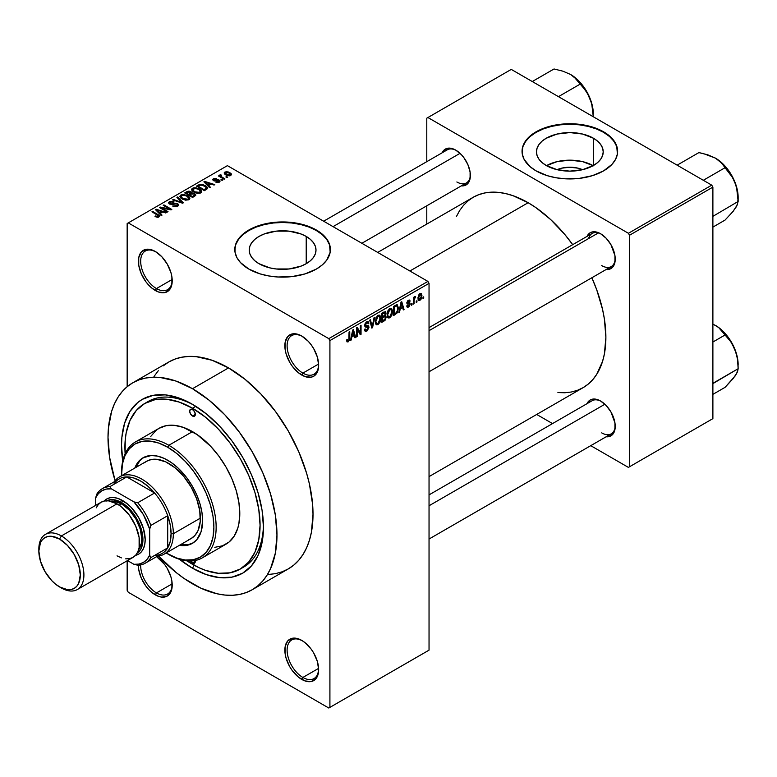 <?xml version="1.0" encoding="UTF-8"?>
<svg xmlns="http://www.w3.org/2000/svg" width="777" height="777" viewBox="0 0 777 777"><rect width="100%" height="100%" fill="white"/><g stroke="black" fill="none" stroke-linecap="round" stroke-linejoin="round"><path stroke-width="1.17" d="M302.321 336.373A22.3 12.879 -120 0 0 287.111 346.115A22.3 12.879 -120 0 0 302.875 373.106L301.748 375.058A23.893 13.792 60 0 1 284.858 345.794A23.893 13.792 60 0 1 301.748 336.033L295.289 333.789L292.366 333.906L287.704 336.596L285.178 342.171L285.178 349.786L286.14 354.001L289.802 362.441L292.366 366.346L298.455 372.775L305.05 376.583L311.14 377.185L313.704 376.243L317.366 372.028L318.648 365.297L317.366 357.09L313.704 348.65L311.14 344.745L308.216 341.249L301.748 336.033A23.893 13.792 60 0 1 318.648 365.297A23.893 13.792 60 0 1 301.748 375.058L302.875 373.106A22.3 12.879 60 0 1 288.306 353.448A22.3 12.879 60 0 1 291.725 335.577A22.3 12.879 60 0 1 302.321 336.373M302.321 640.734A22.3 12.879 -120 0 0 287.111 650.466A22.3 12.879 -120 0 0 302.875 677.457L301.748 679.409A23.893 13.792 60 0 1 284.858 650.145A23.893 13.792 60 0 1 301.748 640.394L295.289 638.14L292.366 638.257L287.704 640.947L285.178 646.522L285.178 654.137L286.14 658.352L289.802 666.802L292.366 670.706L298.455 677.136L305.05 680.934L311.14 681.546L315.802 678.855L317.366 676.378L318.648 669.657L317.366 661.45L313.704 653.001L311.14 649.096L305.05 642.666L301.748 640.394A23.893 13.792 60 0 1 318.648 669.657A23.893 13.792 60 0 1 301.748 679.409L302.875 677.457A22.3 12.879 60 0 1 288.306 657.808A22.3 12.879 60 0 1 291.725 639.937A22.3 12.879 60 0 1 302.321 640.734M140.686 564.889A22.3 12.879 -120 0 0 156.449 592.919L155.322 594.871A23.893 13.792 60 0 1 138.432 565.161L138.753 569.599L141.268 578.088L145.93 586.159L148.854 589.646L152.02 592.589L158.615 596.396L161.781 597.115L167.269 596.056L170.93 591.841L171.892 588.733L171.892 581.118L170.93 576.903L167.269 568.463L164.705 564.558L156.604 556.643A23.893 13.792 60 0 1 172.212 585.11A23.893 13.792 60 0 1 155.322 594.871L156.449 592.919A22.3 12.879 60 0 1 140.686 564.889M155.895 251.835A22.3 12.879 -120 0 0 140.676 261.567A22.3 12.879 -120 0 0 156.449 288.558L155.322 290.511A23.893 13.792 60 0 1 138.423 261.247A23.893 13.792 60 0 1 155.322 251.495L148.854 249.242L145.93 249.359L141.268 252.049L138.753 257.634L138.753 265.239L141.268 273.727L145.93 281.808L148.854 285.295L152.02 288.238L158.615 292.045L164.705 292.647L169.367 289.957L170.93 287.48L171.892 284.372L171.892 276.767L170.93 272.552L167.269 264.102L161.781 256.711L155.322 251.495A23.893 13.792 60 0 1 172.212 280.759A23.893 13.792 60 0 1 155.322 290.511L156.449 288.558A22.3 12.879 60 0 1 141.88 268.91A22.3 12.879 60 0 1 145.299 251.039A22.3 12.879 60 0 1 155.895 251.835M557.099 169.687A21.154 12.218 180 0 1 582.565 169.687L577.933 168.153L569.832 167.23L561.742 168.153L557.099 169.687M593.172 165.656A33.392 19.279 0 0 0 546.503 165.656M593.443 138.238L593.443 165.491L582.614 169.677L569.832 171.144L557.06 169.677L546.231 165.491A33.392 19.279 180 0 1 536.451 151.865A33.392 19.279 180 0 1 557.06 134.052A33.392 19.279 180 0 1 593.443 138.238L597.6 141.152L600.679 144.483L602.583 148.106L603.224 151.865L602.583 155.623L600.679 159.246L597.6 162.578L593.443 165.491L593.443 138.238A33.392 19.279 180 0 1 603.224 151.865A33.392 19.279 180 0 1 582.614 169.677A33.392 19.279 180 0 1 546.231 165.491L542.074 162.578L538.985 159.246L537.092 155.623L536.451 151.865L537.092 148.106L538.985 144.483L542.074 141.152L546.231 138.238L557.06 134.052L569.832 132.585L582.614 134.052L593.443 138.238M617.628 151.602A47.785 27.593 0 0 0 603.632 132.352L603.632 131.837A47.785 27.593 180 0 1 617.628 151.34A47.785 27.593 180 0 1 588.121 176.835A47.785 27.593 180 0 1 536.043 170.853L547.309 175.68L555.963 177.748L565.151 178.807L579.156 178.409L592.365 175.68L603.632 170.853L611.985 164.355L615.569 159.353L617.394 154.05L616.705 145.959L611.985 138.335L606.779 133.838L600.155 130.021L592.365 127.01L579.156 124.281L569.832 123.757L560.508 124.281L547.309 127.01L536.043 131.837L530.099 136.014L524.106 143.337L522.28 148.64L522.28 154.05L524.106 159.353L530.099 166.676L536.043 170.853A47.785 27.593 180 0 1 522.047 151.34A47.785 27.593 180 0 1 551.544 125.855A47.785 27.593 180 0 1 603.632 131.837L603.632 132.352A47.785 27.593 0 0 0 551.757 126.321A47.785 27.593 0 0 0 522.047 151.602M258.994 263.694A33.392 19.279 180 0 1 249.213 250.058A33.392 19.279 180 0 1 269.823 232.255A33.392 19.279 180 0 1 306.216 236.431L306.216 263.694L301.155 266.093L289.122 268.968L276.088 268.968L269.823 267.871L258.994 263.694L254.846 260.771L251.758 257.44L249.854 253.826L249.213 250.058L249.854 246.299L251.758 242.686L254.846 239.355L258.994 236.431L264.054 234.032L276.088 231.157L289.122 231.157L301.155 234.032L306.216 236.431L310.363 239.355L313.452 242.686L315.355 246.299L315.996 250.058L315.355 253.826L313.452 257.44L310.363 260.771L306.216 263.694L306.216 236.431A33.392 19.279 180 0 1 315.996 250.058A33.392 19.279 180 0 1 295.377 267.871A33.392 19.279 180 0 1 258.994 263.694M330.39 249.805A47.785 27.593 0 0 0 316.394 230.555L316.394 230.031A47.785 27.593 180 0 1 330.39 249.543A47.785 27.593 180 0 1 300.893 275.029A47.785 27.593 180 0 1 248.815 269.056L260.072 273.873L268.735 275.942L277.923 277L291.929 276.602L305.128 273.873L316.394 269.056L322.338 264.87L326.758 260.101L330.167 252.243L329.477 244.163L326.758 238.986L319.541 232.041L312.917 228.215L300.893 224.048L291.929 222.484L282.605 221.95L268.735 223.135L260.072 225.213L252.282 228.215L242.871 234.217L236.868 241.53L235.042 246.833L235.042 252.243L236.868 257.556L240.452 262.548L248.815 269.056A47.785 27.593 180 0 1 234.809 249.543A47.785 27.593 180 0 1 264.316 224.048A47.785 27.593 180 0 1 316.394 230.031L316.394 230.555A47.785 27.593 0 0 0 264.52 224.524A47.785 27.593 0 0 0 234.819 249.805M429.04 327.622L592.152 233.44A19.114 11.033 60 0 1 601.165 234.081A19.114 11.033 -120 0 0 588.626 238.539M587.043 236.393A20.707 11.956 60 0 1 600.582 233.741L594.978 231.789L592.453 231.896L590.229 232.711L587.043 236.393M442.191 152.758A20.707 11.956 60 0 1 455.73 150.107L452.874 148.786L447.601 148.261L443.56 150.592L442.191 152.758M587.043 403.661A20.707 11.956 60 0 1 600.582 401.01L597.727 399.679L592.453 399.155L590.229 399.98L587.043 403.661M172.183 279.477L156.449 288.558L172.183 279.477M172.183 583.838L156.449 592.919L172.183 583.838M318.609 668.375L302.875 677.457L318.609 668.375M318.609 364.024L302.875 373.106L318.609 364.024M144.707 403.486A95.581 55.186 60 0 1 192.492 408.226L179.302 402.107L166.628 399.232L154.944 399.699L144.707 403.486L136.296 410.46L130.05 420.347L126.204 432.77L125.233 439.782L125.136 453.768A95.581 55.186 60 0 1 144.707 403.486L148.077 401.534A95.581 55.186 60 0 1 194.201 405.332A95.581 55.186 -120 0 0 146.426 402.564M192.492 404.322L206.332 413.888L219.648 426.233L231.915 440.889L242.667 457.294L251.495 474.805L258.051 492.754L262.092 510.46L263.452 527.233L262.092 542.433L258.051 555.468L251.495 565.85L242.667 573.173L231.915 577.156L219.648 577.641L206.332 574.621L192.492 568.201A100.359 57.945 60 0 1 179.458 559.285L192.492 568.201L194.192 565.258L192.492 568.201A100.359 57.945 60 0 0 263.452 527.233A100.359 57.945 60 0 0 192.492 404.322L192.492 404.322A100.359 57.945 60 0 0 122.737 461.043L121.533 445.289L121.872 437.461L124.582 423.271L129.905 411.499L137.636 402.612L142.317 399.349L153.069 395.367L165.336 394.881L178.652 397.902L192.492 404.322M268.356 574.475L275.466 573.659L282.129 571.804L288.277 568.919A119.473 68.978 -120 0 0 306.585 473.183A119.473 68.978 -120 0 0 228.535 367.9L192.492 388.714A119.473 68.978 60 0 1 270.542 493.997A119.473 68.978 60 0 1 252.224 589.733A119.473 68.978 60 0 1 192.492 583.809A119.473 68.978 60 0 1 158.595 556.05L176.01 572.426L184.207 578.564L200.767 588.121L217.016 593.774L224.825 595.056L232.313 595.289L239.423 594.473L246.086 592.608L252.224 589.733L257.799 585.848L262.733 581.011L266.997 575.262L270.542 568.657L275.349 553.127L276.971 535.032L275.349 515.064L270.542 493.997L262.733 472.62L252.224 451.777L239.423 432.255L224.825 414.801L208.974 400.106L192.492 388.714L228.535 367.9L212.053 360.266L196.202 356.662L188.714 356.429L181.604 357.245L174.942 359.1L168.803 361.985L163.228 365.86M377.7 252.418L473.203 197.28A109.916 63.461 -120 0 1 528.156 202.719L535.78 207.546L550.718 219.609L564.801 234.469L572.717 244.668A109.916 63.461 -120 0 0 528.156 202.719L409.887 271.008L528.156 202.719L512.995 195.687L505.594 193.56L498.416 192.375L491.52 192.162L484.974 192.919L478.855 194.629L473.203 197.28L468.075 200.845L463.539 205.293L459.615 210.586L456.352 216.666M557.905 392.55L564.801 392.764L571.338 392.016L577.466 390.307L583.119 387.655A109.916 63.461 -120 0 0 591.841 277.777L596.707 289.734L602.534 309.353L604.389 318.968L605.885 337.335L604.389 353.982L602.534 361.46L596.707 374.349L592.783 379.632L588.238 384.091L583.119 387.655L429.04 476.612M429.04 494.881L592.152 400.709A19.114 11.033 60 0 1 601.165 401.35M323.64 221.212L447.299 149.815A19.114 11.033 60 0 1 456.303 150.456M429.04 650.145L429.04 283.362L329.914 340.588L329.914 707.371L429.04 650.145L328.788 708.022L128.283 592.268L127.156 590.316L127.156 560.771L127.156 590.316L128.283 592.268L328.788 708.022L429.04 650.145L429.04 283.362L427.913 281.41L328.788 338.636L128.283 222.882L227.408 165.647L427.913 281.41L429.04 283.362L329.914 340.588L329.914 707.371L429.04 650.145M416.948 300.738L416.948 302.039L416.239 302.457L416.239 301.155L416.948 300.738L416.239 301.155L416.239 302.457L416.948 302.039L416.239 301.631L416.948 302.039L416.948 300.738M414.083 300.262L414.083 303.7L413.364 304.108L413.364 297.484L414.083 297.076L414.083 298.135L414.763 296.6L415.617 296.425L414.083 300.262L415.617 296.425L414.083 298.135L414.083 297.076L413.364 297.484L413.364 304.108L414.083 303.7L413.364 303.283L414.083 303.7L414.083 300.262L413.364 299.854L414.083 300.262M412.033 303.574L412.033 304.875L411.324 305.293L411.324 303.992L412.033 303.574L411.324 303.992L411.324 305.293L412.033 304.875L411.324 304.467L412.033 304.875L412.033 303.574M410.198 303.924L409.158 306.517L407.099 307.07L406.711 305.944L407.43 305.41L408.294 306.196L409.46 304.72L409.256 303.992L406.944 303.739L407.789 300.709L409.819 300.233L410.091 301.155L409.372 301.69L408.634 301.058L407.527 302.496L409.78 302.758L410.198 303.924L409.78 302.758L407.527 302.496L408.449 301.155L409.372 301.69L410.091 301.155L409.625 300.048L408.43 300.223L406.818 303.04L409.479 304.506L408.508 306.089L407.43 305.41L406.711 305.944L407.294 307.236L408.459 307.061L406.73 306.06L408.459 307.061L410.198 303.924L408.352 302.855L410.198 303.924M400.204 308.993L399.582 312.072L398.824 312.509L401.01 302.146L401.758 301.709L404.05 309.489L403.302 309.926L402.68 307.566L400.204 308.993L402.68 307.566L403.302 309.926L404.05 309.489L401.758 301.709L401.01 302.146L398.824 312.509L399.582 312.072L398.989 311.732L399.582 312.072L400.204 308.993L399.631 308.673L400.204 308.993M387.762 317.589L389.821 317.822L387.189 316.307L389.821 317.822L388.141 317.939L387.208 316.404L387.791 310.985L389.646 308.586L391.657 308.469L392.57 311.179L391.967 315.015L389.821 317.822L391.87 315.248L392.579 311.567L391.462 308.333L389.821 308.479L387.053 314.87L388.199 317.978M375.981 324.388L378.04 324.621L375.417 323.106L378.04 324.621L376.359 324.737L375.437 323.203L376.01 317.783L377.875 315.384L379.875 315.268L380.779 317.599L380.283 321.571L378.04 324.621L380.089 322.047L380.808 318.366L379.691 315.132L378.049 315.277L375.272 321.668L376.418 324.776M348.183 340.792L347.319 339.403L346.6 339.938L347.028 341.89L348.154 341.88L346.688 341.035L348.154 341.88L347.028 341.89L346.6 339.938L347.319 339.403L347.814 340.899L348.854 339.996L349.058 332.129L349.776 331.721L349.524 340.035L348.154 341.88L349.776 337.898L349.776 331.721L349.058 332.129L348.96 339.666L348.183 340.792L346.61 340.229M351.864 336.897L351.243 339.976L350.495 340.413L352.68 330.05L353.428 329.613L355.72 337.393L354.963 337.83L354.341 335.47L351.864 336.897L354.341 335.47L354.963 337.83L355.72 337.393L353.428 329.613L352.68 330.05L350.495 340.413L351.243 339.976L350.66 339.636L351.243 339.976L351.864 336.897L351.301 336.577L351.864 336.897M357.255 329.225L357.255 336.509L356.536 336.927L356.536 327.816L357.303 327.379L360.324 332.925L360.324 325.631L361.043 325.213L361.043 334.324L360.275 334.761L357.255 329.225L360.275 334.761L361.043 334.324L361.043 325.213L360.324 325.631L360.324 332.925L357.303 327.379L356.536 327.816L356.536 336.927L357.255 336.509L356.536 336.091L357.255 336.509L357.255 329.225L356.536 328.807L357.255 329.225M369.026 327.185L367.239 330.817L365.588 331.468L364.568 330.478L364.423 329.409L365.141 328.885L366.171 330.254L368.211 328.312L367.977 326.806L365.443 327.03L364.656 325.961L365.161 323.426L367.113 321.639L368.269 321.717L368.822 323.329L368.104 323.854L367.628 322.717L366.423 323.067L365.384 325.602L368.415 325.738L369.026 327.185L367.939 325.65L365.569 325.942L365.345 325.136L366.686 322.902L367.676 322.746L368.104 323.854L368.822 323.329L368.162 321.649L366.666 321.853L364.627 325.524L365.2 326.932L368.308 327.622L366.861 330.011L365.656 330.157L365.141 328.885L364.423 329.409L365.171 331.332L366.793 331.119L364.442 329.759L366.793 331.119L369.026 327.185L366.763 325.874L369.026 327.185M374.796 317.278L372.542 327.68L371.843 328.088L369.716 320.202L370.464 319.774L372.154 326.845L374.048 317.706L374.796 317.278L374.048 317.706L372.154 326.845L370.464 319.774L369.716 320.202L371.843 328.088L372.542 327.68L371.591 327.127L372.542 327.68L374.796 317.278M386.237 317.103L385.159 320.173L381.828 322.319L381.828 313.218L385.499 311.703L386.014 313.364L385.256 315.433L386.237 317.103L385.256 315.433L386.023 313.082L385.441 311.664L381.828 313.218L381.828 322.319L384.052 321.037L383.129 320.503L384.052 321.037L386.237 317.103L383.935 315.783L386.237 317.103M398.416 308.139L397.3 312.81L393.609 315.52L393.609 306.42L397.222 304.798L398.416 307.828L396.746 304.769L393.609 306.42L393.609 315.52L395.707 314.306L394.784 313.772L395.707 314.306L398.416 308.139L397.669 307.702L398.416 308.139M421.969 295.765L420.93 299.533L418.657 300.466L417.977 297.844L419.026 294.425L421.28 293.502L421.969 295.765L421.192 293.444L419.968 293.56L417.977 298.135L418.764 300.534L419.968 300.417L418.065 299.32L419.968 300.417L421.969 295.765L421.183 295.309L421.969 295.765M423.708 296.843L423.708 298.135L422.999 298.553L422.999 297.251L423.708 296.843L422.999 297.251L422.999 298.553L423.708 298.135L422.999 297.727L423.708 298.135L423.708 296.843M127.156 223.533L127.156 386.693L127.156 223.533L128.283 222.882L328.788 338.636L329.914 340.588L328.788 338.636L427.913 281.41L227.408 165.647L127.156 223.533M227.719 177.175L226.593 176.525L225.874 176.942L227.001 177.593L227.719 177.175L226.593 176.525L225.874 176.942L227.001 177.593L227.719 177.175M222.805 180.021L221.678 179.37L220.959 179.778L222.086 180.429L222.805 180.021L221.678 179.37L220.959 179.778L222.086 180.429L222.805 180.021M210.344 187.208L208.605 185.489L211.091 184.062L214.064 185.062L214.811 184.625L204.642 181.4L203.885 181.828L209.596 187.645L210.344 187.208L208.605 185.489L211.091 184.062L214.064 185.062L214.811 184.625L204.642 181.4L203.885 181.828L209.596 187.645L210.344 187.208M197.387 193.376L201.224 192.502L201.602 191.278L200.728 189.918L196.192 187.791L193.813 187.791L192.016 188.685L191.715 190.074L192.706 191.356L197.387 193.376L200.68 192.91L201.534 191.025L199.407 188.976L192.599 188.228L191.647 189.578L193.978 192.23L197.387 193.376M185.616 200.175L189.442 199.3L189.831 198.077L188.957 196.717L184.411 194.59L182.041 194.59L180.235 195.483L179.943 196.872L180.934 198.154L185.616 200.175L188.908 199.708L189.753 197.824L187.636 195.775L180.818 195.027L179.866 196.377L182.197 199.029L185.616 200.175M170.309 203.623L170.386 202.117L173.961 201.709L169.444 201.602L169.444 203.953L169.444 201.602L168.56 202.748L169.561 204.021L176.903 204.011L177.506 204.778L176.806 206.575L176.806 205.623L172.63 206.031L178.079 205.915L178.564 204.526L176.981 203.292L171.562 203.962L170.066 203.467L169.794 202.651L170.872 201.894L173.339 202.185L173.961 201.709L172.931 201.282L169.677 201.476L168.59 202.486L168.862 203.477L171.532 204.565L176.554 203.846L177.477 204.604L176.806 205.623L172.63 206.031L175.107 206.76L177.661 206.196L178.652 204.943L177.612 203.584L174.64 203.127L171.338 203.962L169.736 202.894L169.736 204.118M162.014 215.112L160.276 213.393L162.752 211.966L165.734 212.966L166.482 212.529L156.313 209.304L155.555 209.741L161.257 215.55L162.014 215.112L160.276 213.393L162.752 211.966L165.734 212.966L166.482 212.529L156.313 209.304L155.555 209.741L161.257 215.55L162.014 215.112M157.343 217.288L159.402 216.676L159.198 215.326L152.661 211.412L151.942 211.82L158.391 215.715L157.838 216.53L155.623 215.957L155.264 216.579L157.343 217.288L159.654 216.132L152.661 211.412L151.942 211.82L158.304 215.617L158.129 216.404L155.011 216.433L157.343 217.288M168.017 211.645L161.703 208.003L171.037 209.907L171.804 209.46L163.918 204.905L163.209 205.322L169.522 208.974L160.179 207.07L159.411 207.508L167.298 212.063L168.017 211.645L161.703 208.003L171.037 209.907L171.804 209.46L163.918 204.905L163.209 205.322L169.522 208.974L160.179 207.07L159.411 207.508L167.298 212.063L168.017 211.645M183.314 202.816L177.68 196.97L176.923 197.397L181.993 202.515L173.339 199.466L172.601 199.893L182.614 203.224L183.314 202.816L177.68 196.97L176.923 197.397L181.993 202.515L173.339 199.466L172.601 199.893L182.614 203.224L183.314 202.816M191.764 193.026L190.889 191.628L190.889 194.182L190.889 191.628L186.936 191.618L186.936 192.686L186.936 191.618L184.712 192.91L192.589 197.455L195.726 195.415L194.677 193.58L191.764 193.026L191.113 191.773L188.898 191.093L184.712 192.91L192.589 197.455L195.853 194.998L194.677 193.58L191.802 192.793M206.468 189.442L207.478 188.51L207.333 187.412L203.321 184.703L200.136 184.295L196.484 186.111L204.37 190.656L207.566 188.141L205.196 185.577L199.776 184.372L196.484 186.111L204.37 190.656L206.468 189.442M219.328 182.139L219.998 180.808L218.463 179.74L213.83 180.021L214.199 179.186L216.414 178.613L214.102 178.419L212.675 179.409L214.17 180.915L218.638 180.565L218.56 181.643L215.734 182.09L218.23 182.527L220.085 181.177L219.211 180.07L213.976 180.128L214.199 179.186L216.657 178.72L213.354 178.729L212.626 179.633L213.374 180.604L217.929 180.371L218.638 180.565L218.56 181.643L215.734 182.09L219.328 182.139M224.854 178.836L220.746 176.262L221.474 175.349L220.853 174.757L219.716 175.087L220.027 176.049L218.395 175.942L224.135 179.244L224.854 178.836L220.853 176.379L220.853 174.757L219.872 174.971L220.027 176.049L218.395 175.942L224.135 179.244L224.854 178.836M230.837 175.495L231.41 173.951L228.739 172.076L226.107 171.688L224.232 172.776L225.631 174.786L229.264 175.903L231.556 174.495L229.807 172.591L224.903 172.067L224.184 173.067L225.874 174.932L230.837 175.495M263.432 525.242A95.581 55.186 60 0 1 243.657 567.084A95.581 55.186 60 0 1 241.938 568.006A95.581 55.186 -120 0 0 263.432 525.242M426.787 118.182L426.787 161.655L426.787 118.182L511.266 69.406L711.761 185.159L628.408 233.285L427.913 117.531L628.408 233.285L629.535 235.237L629.535 466.754L712.888 418.628L712.888 187.111L629.535 235.237L629.535 466.754L628.408 467.404L590.753 445.668L628.408 467.404L712.888 418.628L628.408 467.404L712.888 418.628L712.888 187.111L711.761 185.159L712.888 187.111L629.535 235.237L628.408 233.285L711.761 185.159L511.266 69.406L426.787 118.182M426.787 205.808L426.787 224.077L426.787 205.808M552.525 423.591L536.693 414.452L552.525 423.591M606.157 436.771L608.721 436.674L612.762 434.333L614.947 429.506L614.947 422.911L610.945 411.936L606.186 405.526L600.582 401.01A20.707 11.956 60 0 1 615.229 426.369A20.707 11.956 60 0 1 606.157 436.771M461.305 185.868L463.869 185.771L467.909 183.44L470.095 178.613L470.095 172.008L467.909 164.656L463.869 157.653L461.334 154.633L455.73 150.107A20.707 11.956 60 0 1 470.376 175.476A20.707 11.956 60 0 1 461.305 185.868M606.157 269.502L608.721 269.405L612.762 267.074L614.947 262.238L614.947 255.643L610.945 244.668L606.186 238.267L600.582 233.741A20.707 11.956 60 0 1 615.229 259.1A20.707 11.956 60 0 1 606.157 269.502M615.219 258.43A19.114 11.033 60 0 1 611.266 266.55A19.114 11.033 60 0 1 601.709 265.608A19.114 11.033 -120 0 0 615.219 258.43M456.857 181.973A19.114 11.033 -120 0 0 470.367 174.806A19.114 11.033 60 0 1 466.414 182.925L361.868 243.279M615.219 425.699A19.114 11.033 60 0 1 611.266 433.819A19.114 11.033 60 0 1 601.709 432.876A19.114 11.033 -120 0 0 615.219 425.699M252.224 589.733L288.277 568.919L293.842 565.044L298.776 560.198L303.04 554.448L306.585 547.843L309.382 540.442L311.392 532.323L313.014 514.228L312.607 504.428L309.382 483.809L306.585 473.183L298.776 451.806L288.277 430.963L275.466 411.441L260.868 393.997L245.017 379.293L228.535 367.9A119.473 68.978 -120 0 0 168.803 361.985L132.75 382.799A119.473 68.978 60 0 1 192.492 388.714L176.01 381.07L160.159 377.476L152.671 377.243L145.561 378.059L138.898 379.914L132.75 382.799L127.185 386.674L122.251 391.511L117.987 397.261L114.442 403.875L111.645 411.276L108.421 428.166L108.013 437.49L109.635 457.459L115.103 480.72A119.473 68.978 60 0 1 132.75 382.799M158.294 370.707L154.031 376.457M318.638 364.636A22.3 12.879 60 0 1 314.025 374.213A22.3 12.879 60 0 1 302.875 373.106A22.3 12.879 -120 0 0 318.638 364.636M318.638 668.987A22.3 12.879 60 0 1 314.025 678.564A22.3 12.879 60 0 1 302.875 677.457A22.3 12.879 -120 0 0 318.638 668.987M172.203 584.45A22.3 12.879 60 0 1 167.599 594.026A22.3 12.879 60 0 1 156.449 592.919A22.3 12.879 -120 0 0 172.203 584.45M172.203 280.089A22.3 12.879 60 0 1 167.599 289.666A22.3 12.879 60 0 1 156.449 288.558A22.3 12.879 -120 0 0 172.203 280.089M330.39 249.543L329.477 244.677L326.758 239.501L322.338 234.732L316.394 230.555L309.149 227.117L300.893 224.572L291.929 222.999L282.605 222.475L273.281 222.999L264.316 224.572L256.051 227.117L248.815 230.555L242.871 234.732L238.452 239.501L235.732 244.677L234.809 250.058M617.628 151.865L616.705 146.484L613.985 141.307L609.566 136.538L603.632 132.352L596.386 128.924L588.121 126.379L579.156 124.806L569.832 124.271L560.508 124.806L551.544 126.379L543.288 128.924L536.043 132.352L530.099 136.538L525.689 141.307L522.97 146.484L522.047 151.865M593.443 165.812L582.614 161.626L569.832 160.159L557.06 161.626L546.231 165.812M155.623 216.764L155.623 215.957L155.623 216.764M158.129 217.278L158.129 216.404L158.129 217.278M158.304 215.617L158.129 216.404M152.661 212.238L152.661 211.412L152.661 212.238M158.013 215.365L158.013 214.501L158.013 215.365M156.313 210.509L156.313 209.304L156.313 210.509M160.276 214.549L160.276 213.393L160.276 214.549M159.596 212.723L157.974 211.014L157.974 212.199L157.974 211.014L156.808 209.965L156.808 211.014L156.808 209.965L161.587 211.577L161.587 212.636L161.587 211.577L159.596 212.723L159.596 213.85L159.596 212.723L156.808 209.965L161.587 211.577L159.596 212.723M160.179 207.945L160.179 207.07L160.179 207.945M169.522 209.596L169.522 208.974L169.522 209.596M163.918 205.73L163.918 204.905L163.918 205.73M161.703 208.828L161.703 208.003L161.703 208.828M171.338 204.555L171.338 203.962L171.338 204.555M172.989 204.361L172.989 203.613L172.989 204.361M174.64 203.885L174.64 203.127L174.64 203.885M177.612 206.226L177.612 203.584L177.612 206.226M173.339 200.145L173.339 199.466L173.339 200.145M180.468 202.506L180.468 201.962L180.468 202.506M181.993 203.02L181.993 202.515L181.993 203.02M177.68 198.164L177.68 196.97L177.68 198.164M180.818 198.067L180.818 195.027L180.818 198.067M187.636 196.659L187.636 195.775L187.636 196.659M189.753 198.863L189.753 197.824L189.753 198.863M189.86 198.368L189.753 197.824M182.935 198.621L181.022 196.581L181.75 195.561L184.809 195.328L186.898 196.173L188.685 198.164L187.985 200.077L187.985 199.174L182.935 198.621L182.935 199.407L181.022 196.542L182.809 195.212L186.422 195.921L188.675 197.999L188.219 199.009L186.733 199.553L182.935 198.621M194.677 196.251L194.677 193.58L194.677 196.251L194.668 194.813L193.91 196.698L193.91 195.629L192.385 196.513L189.627 194.91L189.627 195.746L189.627 194.91L191.035 194.095L193.968 193.997L194.551 195.144L192.385 196.513L192.385 197.339L192.385 196.513L189.627 194.91L192.463 193.609L194.163 194.114L194.551 195.144M188.704 194.386L186.344 193.026L186.344 193.852L186.344 193.026L187.597 192.307L190.307 192.113L190.724 194.279L190.724 193.133L190.044 194.668L190.044 193.609L188.704 194.386L188.704 195.212L188.704 194.386L186.344 193.026L188.685 191.812L190.307 192.113L190.724 193.133L188.704 194.386M190.307 192.113L190.724 193.133M192.599 191.268L192.599 188.228L192.599 191.268M199.407 189.86L199.407 188.976L199.407 189.86M201.534 192.065L201.534 191.025L201.534 192.065M201.631 191.569L201.534 191.025M194.706 191.822L192.803 189.782L193.522 188.762L196.581 188.529L198.669 189.374L200.466 191.365L199.757 193.279L199.757 192.375L194.706 191.822L194.706 192.609L192.803 189.743L194.988 188.374L198.669 189.374L200.456 191.414L198.504 192.754L194.706 191.822M198.494 186.014L198.494 184.945L198.494 186.014M199.776 185.285L199.776 184.372L199.776 185.285M205.196 186.451L205.196 185.577L205.196 186.451M206.109 187.267L205.458 190.035L205.458 188.966L204.166 189.714L198.125 186.227L201.117 184.936L205.381 186.587L206.109 187.267L204.166 190.54L204.166 189.714L198.125 186.227L198.125 187.053L198.125 186.227L200.573 184.994L204.468 185.985L206.109 187.267L206.4 189.491M204.642 182.595L204.642 181.4L204.642 182.595M208.605 186.645L208.605 185.489L208.605 186.645M207.925 184.819L206.303 183.11L206.303 184.295L206.303 183.11L205.138 182.061L205.138 183.11L205.138 182.061L209.926 183.673L209.926 184.732L209.926 183.673L207.925 184.819L207.925 185.946L207.925 184.819L205.138 182.061L209.926 183.673L207.925 184.819M216.346 182.323L216.346 181.614L216.346 182.323M218.56 182.459L218.56 181.643L218.56 182.459M218.638 180.565L218.56 181.643M213.354 180.594L213.354 178.729L213.354 180.594M213.976 180.128L214.199 179.186M214.685 180.992L214.685 180.264L214.685 180.992M215.831 180.886L215.831 179.982L215.831 180.886M219.211 182.206L219.211 180.07L219.211 182.206M221.678 180.196L221.678 179.37L221.678 180.196M219.114 176.35L219.114 175.524L219.114 176.35M220.027 176.884L220.027 176.049L220.027 176.884M219.872 174.971L220.027 176.049M221.474 175.349L220.853 174.757L220.853 175.583L221.474 175.349M220.843 176.36L220.853 175.583M221.872 177.943L221.872 177.117L221.872 177.943M226.593 177.36L226.593 176.525L226.593 177.36M224.903 174.262L224.903 172.067L224.903 174.262M229.807 173.475L230.429 174.504L230.041 175.806L230.041 175.01L226.583 174.514L225.699 172.552L229.147 173.038L230.041 175.01L226.583 174.514L226.583 175.301L225.33 173.329L225.699 172.552L227.544 172.387L229.788 173.465M225.301 174.572L225.699 172.552M230.429 175.689L230.429 174.446L230.041 175.01M349.058 337.49L349.776 337.898L349.058 337.49M354.7 336.81L355.72 337.393L354.7 336.81M353.428 334.936L354.341 335.47L353.428 334.936M352.107 335.693L352.777 332.663L352.195 332.323L352.777 332.663L353.108 330.749L352.593 330.448L354.098 334.547L351.554 335.373L354.098 334.547L353.108 330.749L352.107 335.693M358.789 332.041L360.324 332.925L358.789 332.041M359.566 333.469L361.043 334.324L359.566 333.469M366.491 325.942L368.308 327.622M364.636 325.835L366.53 326.923L364.636 325.835M366.472 321.969L368.822 323.329L366.472 321.969M365.889 322.445L366.686 322.902L365.889 322.445M364.695 324.767L365.345 325.136L364.695 324.767M364.627 325.398L365.569 325.942M368.483 325.777L367.939 325.65M371.037 325.087L371.872 325.573L371.037 325.087M371.396 326.398L372.154 326.845L371.396 326.398M380.04 317.929L380.808 318.366L380.04 317.929M379.535 321.727L380.089 322.047L379.535 321.727M375.99 321.27L378.049 316.346L377.263 315.889L379.788 316.87L380.089 318.755L378.04 323.562L376.826 323.669L375.301 320.872L376.884 323.698L379.021 322.64L380.07 319.366L379.331 316.278L377.039 317.288L375.99 321.27M377.836 315.413L379.788 316.87M384.042 311.936L386.023 313.082L384.042 311.936M383.789 312.082L384.994 312.772L382.546 313.869L382.546 316.589L381.828 316.171L382.546 316.589L385.256 315.433L384.77 315.151L385.314 313.646L384.644 315.287L382.546 316.589L382.546 313.869L381.828 313.452L382.546 313.869L383.789 313.141L382.876 312.616L385.314 313.646L384.994 312.772L385.314 313.646M382.546 320.843L382.546 317.647L381.828 317.239L382.546 317.647L383.964 316.831L383.042 316.297L385.139 316.54L385.518 317.521L384.809 319.425L382.546 320.843L381.828 320.425L382.546 320.843L385.139 318.988L385.091 316.511L382.546 317.647L382.546 320.843M391.822 311.13L392.579 311.567L391.822 311.13M391.307 314.928L391.87 315.248L391.307 314.928M387.772 314.471L389.831 309.547L389.034 309.091L391.559 310.072L391.861 311.956L389.811 316.763L388.597 316.87L387.072 314.073L388.665 316.899L390.792 315.841L391.861 312.257L391.103 309.479L388.821 310.489L387.772 314.471M389.607 308.615L391.559 310.072M397.406 304.885L396.746 304.769M396.61 305.924L394.318 307.07L394.318 314.044L394.318 307.07L393.609 306.653L394.318 307.07L395.59 306.332L394.667 305.798L396.61 305.924L395.532 305.303L396.96 306.012L397.698 308.537L397.416 310.926L395.61 313.296L394.318 314.044L393.609 313.626L394.318 314.044L396.192 312.908L397.494 310.615L397.455 306.662L395.629 305.244M403.03 308.906L404.05 309.489L403.03 308.906M401.758 307.032L402.68 307.566L401.758 307.032M400.437 307.789L401.107 304.759L400.524 304.419L401.107 304.759L401.437 302.845L400.922 302.544L402.437 306.643L399.883 307.469L402.437 306.643L401.437 302.845L400.437 307.789M408.508 306.089L407.43 305.41M406.847 302.593L409.294 304.011L406.847 302.593M406.818 303.04L407.235 304.079L408.585 304.05L406.818 303.03M408.449 300.213L410.091 301.155L408.449 300.213M408.459 301.155L409.372 301.69M406.944 302.156L407.527 302.496L406.944 302.156M413.364 297.717L414.083 298.135L413.364 297.717M414.5 296.96L415.413 297.484L414.5 296.96M414.335 297.338L414.899 297.669L414.335 297.338M413.364 298.339L414.219 298.834L413.364 298.339M419.959 294.512L418.803 296.474L418.929 299.174L420.328 299.194L421.212 297.067L421.134 295.114L420.299 294.386L421.251 296.241L419.988 299.456L418.007 297.329L418.696 297.717L419.959 294.512L419.279 294.124L420.716 294.454L419.599 293.813M419.988 299.456L417.997 298.805M195.212 560.499A3.982 2.302 60 0 1 194.483 563.199L192.492 563.004L195.309 561.373L194.483 563.199A3.982 2.302 60 0 1 192.492 563.004L190.501 560.897M192.492 416.025L195.309 414.403L194.483 416.219A3.982 2.302 60 0 1 192.492 416.025L190.501 413.927L189.675 411.15L190.501 409.324L192.492 409.528A3.982 2.302 60 0 1 195.095 413.034A3.982 2.302 60 0 1 194.483 416.219L192.492 416.025A3.982 2.302 60 0 1 189.889 412.519A3.982 2.302 60 0 1 190.501 409.324A3.982 2.302 60 0 1 192.492 409.528L194.483 411.625L195.309 414.403L192.492 416.025M193.531 542.686L188.238 544.648L180.546 544.667A49.378 28.506 -120 0 0 192.958 542.997M167.706 460.246A49.378 28.506 60 0 1 199.971 503.768A49.378 28.506 60 0 1 192.405 543.337A49.378 28.506 60 0 1 179.419 545.318L187.111 545.299L192.405 543.337L196.746 539.733L201.126 531.565L202.632 520.726L201.962 512.48L199.971 503.768L196.746 494.93L192.405 486.315L187.111 478.243L177.846 467.841L171.134 462.422L164.287 458.469L157.576 456.128L151.253 455.507L143.017 457.799A49.378 28.506 60 0 1 167.706 460.246M121.533 473.261A66.909 38.627 60 0 1 135.383 441.977A66.909 38.627 60 0 1 168.832 445.289A66.909 38.627 60 0 1 212.548 504.244A66.909 38.627 60 0 1 202.292 557.857A66.909 38.627 60 0 1 168.832 554.545L167.706 553.894A65.317 37.704 60 0 1 166.161 552.971L176.719 558.071L185.382 560.042L193.366 559.722L200.369 557.128L206.109 552.369L210.373 545.609L213.005 537.121L213.889 527.233L213.005 516.317L210.373 504.797L206.109 493.113L200.369 481.711L193.366 471.047L185.382 461.509L176.719 453.467L167.706 447.241L168.832 445.289A66.909 38.627 -120 0 0 121.533 472.601L121.533 473.902A65.317 37.704 60 0 1 167.706 447.241L158.702 443.065L150.039 441.093L142.055 441.414L135.052 444.007L129.312 448.776L125.039 455.526L122.416 464.015L121.552 475.718A65.317 37.704 60 0 1 121.533 473.902M202.292 557.857L225.942 544.201A66.909 38.627 -120 0 0 236.198 490.588A66.909 38.627 -120 0 0 192.492 431.633L168.832 445.289L192.492 431.633A66.909 38.627 -120 0 0 159.042 428.321L166.21 425.67L174.388 425.34L183.265 427.36L197.125 434.576L210.596 446.241L218.774 456.012L225.942 466.948L231.828 478.622L236.198 490.588L238.889 502.389L239.802 513.578L238.889 523.708L237.762 528.253L234.217 536.101L229.06 542.035L222.504 545.813L214.792 547.319M192.492 408.226L195.794 406.313L192.492 408.226A95.581 55.186 60 0 1 254.934 492.443A95.581 55.186 60 0 1 240.278 569.036A95.581 55.186 60 0 1 192.492 564.306A95.581 55.186 60 0 1 186.956 560.839L199.116 567.754L205.672 570.415L218.356 573.29L230.041 572.824L240.278 569.036L248.689 562.062L254.934 552.175L258.78 539.753L260.072 525.281L258.78 509.304L254.934 492.443L248.689 475.349L240.278 458.673L230.041 443.055L218.356 429.098L205.672 417.336L192.492 408.226M144.454 462.742L146.532 461.295A44.6 25.748 60 0 1 168.832 463.5A44.6 25.748 60 0 1 197.98 502.806A44.6 25.748 60 0 1 191.142 538.548L188.85 539.626M195.095 560.003L195.309 561.373L192.492 563.004A3.982 2.302 60 0 1 190.55 560.994M150.767 436.421L155.924 430.497L159.042 428.321L135.383 441.977M134.81 468.055L138.675 461.402L143.017 457.799A49.378 28.506 60 0 0 134.81 468.055M168.832 554.545A66.909 38.627 -120 0 0 216.142 527.233A66.909 38.627 -120 0 0 168.832 445.289L167.706 447.241A65.317 37.704 60 0 1 213.889 527.233A65.317 37.704 60 0 1 167.706 553.894L168.832 554.545M144.143 457.148L139.802 460.751L135.936 467.414A49.378 28.506 -120 0 1 143.59 457.488M119.503 476.903A44.6 25.748 60 0 1 153.875 488.85A44.6 25.748 60 0 1 173.339 533.731L200.379 518.133L173.339 533.731A44.6 25.748 -120 0 0 149.874 484.974A44.6 25.748 -120 0 0 114.394 481.691A44.6 25.748 60 0 1 119.503 476.903L146.532 461.295L151.311 459.518L156.769 459.304L165.744 461.888L174.99 467.754L183.702 476.388L191.142 487.043L196.649 498.815L199.767 510.674L200.223 521.61L197.98 530.681L195.056 535.295L191.142 538.548L164.102 554.156A44.6 25.748 60 0 1 157.401 556.186A44.6 25.748 -120 0 0 173.339 533.731L171.086 533.731A43.007 24.835 60 0 1 167.706 547.872A43.007 24.835 60 0 1 154.613 555.438M733.469 210.635L736.577 206.439L738.15 201.457L737.499 191.783L735.11 182.566A32.061 18.512 -120 0 0 715.481 158.139L718.647 160.266L723.358 165.103L730.739 174.417L735.11 182.566A32.061 18.512 -120 0 1 738.15 197.407L736.421 186.393L731.507 175.058L724.154 165.142L715.481 158.139L707.769 154.817L698.882 152.603L677.126 165.171L698.882 152.603L703.399 153.593L715.481 158.139L721.241 162.597L725.058 167.715L703.311 180.283L725.058 167.715L733.129 178.283L736.557 187.072L738.15 201.457L712.888 216.356L738.15 201.457L738.15 197.407L737.509 204.497L733.167 211.295L725.058 220.076L712.888 227.107L725.058 220.076L733.167 211.295L736.421 206.429M713.626 215.617L712.888 214.87L713.626 215.617M598.329 232.935L429.04 330.672L598.329 232.935M604.885 404.234L429.04 505.759L604.885 404.234M333.051 226.641L460.033 153.331L333.051 226.641M113.646 484.479A43.007 24.835 60 0 1 126.748 476.913A43.007 24.835 60 0 1 154.613 493.007L147.844 486.188L140.676 481.06L133.508 477.913L126.748 476.913L154.613 493.007A43.007 24.835 60 0 1 167.706 515.695A43.007 24.835 60 0 1 171.086 533.731L170.231 524.961L167.706 515.695L167.706 547.872L170.231 541.52L171.086 533.731L173.339 533.731A44.6 25.748 60 0 1 164.102 554.156M145.289 563.179A43.007 24.835 60 0 1 137.714 565.19L133.916 564.306L137.714 565.19A43.007 24.835 -120 0 0 150.816 557.624A43.007 24.835 60 0 1 145.289 563.179L162.179 553.428A43.007 24.835 -120 0 0 167.706 547.872L150.816 557.624L149.689 555.196A41.414 23.912 60 0 1 133.916 564.306L127.477 560.586L133.916 564.306L138.947 564.092L143.366 562.451L146.989 559.45L149.689 555.196L149.689 529.186L150.816 525.456L167.706 515.695L167.706 547.872L150.816 557.624L149.689 555.196L149.689 529.186L143.366 514.627L133.916 501.874L111.393 488.859L109.848 486.674A43.007 24.835 -120 0 0 96.746 494.24L95.62 497.97L95.62 505.4L95.62 497.97A41.414 23.912 60 0 1 111.393 488.859L109.848 486.674L126.748 476.913L154.613 493.007L137.714 502.758L133.916 501.874L111.393 488.859L106.362 489.073L101.942 490.714L98.32 493.716L95.62 497.97L96.746 494.24A43.007 24.835 60 0 1 102.273 488.684A43.007 24.835 60 0 1 109.848 486.674L126.748 476.913A43.007 24.835 -120 0 0 119.172 478.933L102.273 488.684M167.706 515.695A43.007 24.835 -120 0 0 154.613 493.007L137.714 502.758A43.007 24.835 60 0 1 150.816 525.456L167.706 515.695M150.816 525.456A43.007 24.835 -120 0 0 137.714 502.758L133.916 501.874A41.414 23.912 60 0 1 149.689 529.186L150.816 525.456M38.869 550.029A31.857 18.395 60 0 1 45.445 534.372A31.857 18.395 60 0 1 61.373 535.945L59.576 539.063A29.312 16.919 60 0 1 80.303 574.97A29.312 16.919 60 0 1 59.576 586.936L61.373 587.975A31.857 18.395 -120 0 0 83.906 574.97A31.857 18.395 -120 0 0 61.373 535.945A31.857 18.395 60 0 1 82.187 564.024A31.857 18.395 60 0 1 77.311 589.549A31.857 18.395 60 0 1 61.373 587.975L55.536 584.139L51.641 580.536L44.92 571.464L40.423 561.101L38.85 551.039L40.423 542.783L42.346 539.753L44.92 537.616L48.057 536.451L51.641 536.315L59.576 539.063L67.512 545.473L74.233 554.535L78.72 564.898L80.303 574.97L78.72 583.216L76.806 586.246L74.233 588.383L71.086 589.549L67.512 589.694L59.576 586.936A29.312 16.919 60 0 1 38.85 551.039A29.312 16.919 60 0 1 59.576 539.063L61.373 535.945L117.026 503.817L61.373 535.945A31.857 18.395 -120 0 0 38.85 548.951L38.85 551.039M135.519 555.361A31.857 18.395 -120 0 0 144.153 531.206A31.857 18.395 -120 0 0 122.649 500.573L121.533 502.515A30.264 17.473 60 0 1 141.161 528.739A30.264 17.473 60 0 1 137.15 553.146M138.627 549.689A28.671 16.55 -120 0 0 139.306 526.243A28.671 16.55 -120 0 0 121.533 503.817L119.172 505.176L121.533 503.817A28.671 16.55 -120 0 0 110.625 501.194M77.311 589.549L132.954 557.43A31.857 18.395 -120 0 0 137.84 531.895A31.857 18.395 -120 0 0 117.026 503.817A31.857 18.395 -120 0 0 101.097 502.243L104.506 500.98L108.401 500.825L117.026 503.817L121.416 506.857L129.536 515.433L135.752 526.194L139.122 537.519L139.122 547.668L137.84 551.806L135.752 555.099L132.954 557.43L129.536 558.692L125.641 558.848M96.212 507.867L98.29 504.564L101.097 502.243L45.445 534.372M121.416 557.886L117.026 555.846M103.924 501.311L106.721 498.989L110.14 497.727L114.034 497.571L118.259 498.533L127.049 503.603L131.274 507.527L138.588 517.385L143.463 528.642L145.182 539.588L144.745 544.415L143.463 548.552L141.385 551.845L138.588 554.176L135.169 555.438M106.391 501.019L109.635 499.825L113.335 499.669L121.533 502.515L129.72 509.129L136.665 518.492L141.297 529.195L142.929 539.588L141.297 548.106L139.326 551.233L136.665 553.447M138.384 549.97L141.414 543.278L141.802 538.937L140.258 529.088L135.868 518.958L129.283 510.081L121.533 503.817L113.772 501.126L110.266 501.262M106.896 500.747A30.264 17.473 60 0 1 121.533 502.515L122.649 500.573A31.857 18.395 -120 0 0 104.157 501.048M738.15 364.666A32.061 18.512 -120 0 0 735.11 349.825L737.499 359.052L738.15 368.716L737.956 361.14L736.421 353.652L731.507 342.327L724.154 332.401L718.443 327.34L712.888 324.058L718.647 327.525L725.058 334.984L712.888 342.016L725.058 334.984L730.739 341.686L735.11 349.825L737.499 359.052L738.15 368.716L712.888 383.615L713.626 382.876L712.888 382.876L713.626 382.876L712.888 382.129L713.626 382.876L738.15 368.716L737.509 371.765L735.11 376.01L725.058 387.344L712.888 394.366L725.058 387.344L733.167 378.564L736.421 373.688M715.364 325.34A32.061 18.512 -120 0 1 715.481 325.408L718.647 327.525L723.358 332.371L730.739 341.686L735.11 349.825A32.061 18.512 -120 0 0 715.481 325.408L715.287 325.291M733.469 377.904L736.577 373.708L738.15 368.716M570.503 74.437A32.061 18.512 -120 0 1 570.629 74.505L562.917 71.183L554.03 68.978L532.274 81.536L554.03 68.978L562.917 71.183L570.629 74.505L573.785 76.632L580.205 84.091L558.449 96.649L580.205 84.091L585.887 90.783L590.258 98.932A32.061 18.512 -120 0 1 593.298 113.772L591.569 102.758L590.258 98.932L592.647 108.158L593.288 116.764L591.695 103.438L586.654 91.433L579.302 81.507L570.629 74.505L576.388 78.963L583.177 87.296L588.276 94.648L590.258 98.932A32.061 18.512 -120 0 0 570.629 74.505L570.425 74.398M158.459 215.948L158.459 217.201M177.506 204.778L177.506 206.284M181.022 196.591L181.022 198.232M188.685 198.164L188.685 199.825M190.87 192.774L190.87 194.192M192.803 189.792L192.803 191.433M200.466 191.365L200.466 193.026M219.027 181.08L219.027 182.294M213.704 179.769L213.704 180.769M220.61 175.942L220.61 177.214M365.646 330.147L364.423 329.438M367.676 322.746L366.404 322.018M376.826 323.669L375.359 322.824M385.13 316.53L383.887 315.812M388.597 316.87L387.14 316.025M407.77 306.196L406.983 305.74M409.1 301.049L408.071 300.456M243.657 567.084L240.278 569.036M728.389 170.25L734.119 180.167M611.266 266.55L429.04 371.765M429.04 539.034L614.131 432.167M61.373 587.975L59.576 586.936M728.389 337.519L734.119 347.436M583.537 86.616L589.257 96.533"/></g></svg>
